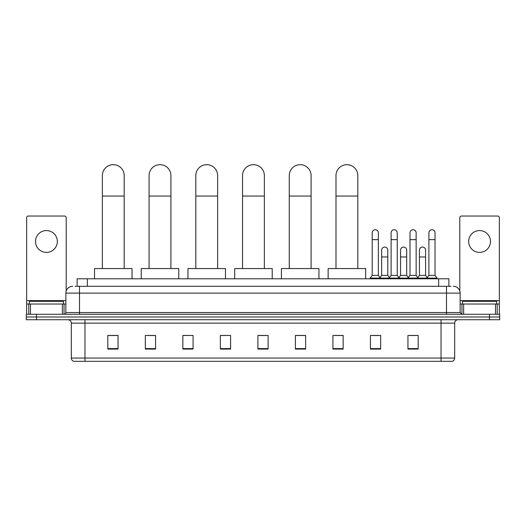 <?xml version="1.0" encoding="UTF-8"?>
<svg xmlns="http://www.w3.org/2000/svg" width="526" height="526" viewBox="0 0 526 526"><rect width="100%" height="100%" fill="white"/><g stroke="black" fill="none" stroke-linecap="round" stroke-linejoin="round"><path stroke-width="0.79" d="M77.125 286.295L77.125 278.793L448.875 278.793L448.875 286.295M75.231 286.295L450.927 286.295M75.073 286.295L79.505 286.295L79.505 293.113L65.862 293.113L65.862 312.556A1.703 1.703 0 0 1 64.159 314.265M72.687 286.295A6.818 6.818 0 0 0 65.862 293.113M453.313 286.295A6.818 6.818 0 0 1 460.138 293.113L460.138 312.556L461.841 314.265M36.531 314.265L26.3 314.265L26.3 316.994L36.531 316.994L26.3 316.994L26.3 319.723L36.531 319.723L36.531 316.994L489.469 316.994L36.531 316.994L36.531 314.265L489.469 314.265L489.469 316.994L499.7 316.994L489.469 316.994L489.469 319.723L36.531 319.723M489.469 319.723L499.7 319.723L499.7 314.265L489.469 314.265M454.681 358.055C454.582 359.692 453.767 360.783 452.222 361.329L441.038 361.329L441.038 358.055L454.681 358.055L454.681 323.128A3.412 3.412 0 0 1 458.087 319.723M441.038 361.329L73.778 361.329A3.412 3.412 0 0 1 71.319 358.055L71.319 323.128C71.122 321.057 69.984 319.92 67.913 319.723M418.183 349.086L418.183 335.443L407.952 335.443L407.952 349.086L418.183 349.086M380.666 349.086L380.666 335.443L370.435 335.443L370.435 349.086L380.666 349.086M343.149 349.086L343.149 335.443L332.919 335.443L332.919 349.086L343.149 349.086M305.632 349.086L305.632 335.443L295.402 335.443L295.402 349.086L305.632 349.086M118.048 349.086L118.048 335.443L107.817 335.443L107.817 349.086L118.048 349.086M155.564 349.086L155.564 335.443L145.334 335.443L145.334 349.086L155.564 349.086M193.081 349.086L193.081 335.443L182.851 335.443L182.851 349.086L193.081 349.086M230.598 349.086L230.598 335.443L220.368 335.443L220.368 349.086L230.598 349.086M268.115 349.086L268.115 335.443L257.885 335.443L257.885 349.086L268.115 349.086M334.621 335.509L343.149 335.509M371.869 335.509L378.687 335.509M409.655 335.509L416.48 335.509M230.598 335.443L220.368 335.509L230.598 335.443M193.081 335.443L182.851 335.509L193.081 335.443M147.721 335.509L155.564 335.509M257.885 335.509L265.729 335.509M118.048 335.509L107.817 335.509M305.632 335.509L295.402 335.509M63.475 304.028L63.475 301.299L29.371 301.299L29.371 304.028M46.426 230.566A10.915 10.915 0 0 0 35.512 241.48A10.915 10.915 0 0 0 46.426 252.395A10.915 10.915 0 0 0 57.334 241.48A10.915 10.915 0 0 0 46.426 230.566M62.37 314.265L62.37 304.028L30.475 304.028L30.475 314.265M66.204 290.983L66.204 217.738A1.703 1.703 0 0 0 64.501 216.035L28.345 216.035A1.703 1.703 0 0 0 26.642 217.738L26.642 304.028L30.475 304.028M62.37 304.028L65.862 304.028M26.642 314.265L26.642 304.028M102.36 268.562L102.36 175.585A10.915 10.915 0 0 1 113.274 164.671A10.915 10.915 0 0 1 124.189 175.585A10.915 10.915 0 0 0 113.274 164.671M124.189 268.562L124.189 175.585M132.033 278.793L132.033 268.562L94.516 268.562L94.516 278.793M149.082 268.562L149.082 175.585A10.915 10.915 0 0 1 159.996 164.671A10.915 10.915 0 0 1 170.911 175.585A10.915 10.915 0 0 0 159.996 164.671M170.911 268.562L170.911 175.585M178.755 278.793L178.755 268.562L141.238 268.562L141.238 278.793M195.81 268.562L195.81 175.585A10.915 10.915 0 0 1 206.725 164.671A10.915 10.915 0 0 1 217.639 175.585A10.915 10.915 0 0 0 206.725 164.671M217.639 268.562L217.639 175.585M225.483 278.793L225.483 268.562L187.966 268.562L187.966 278.793M242.539 268.562L242.539 175.585A10.915 10.915 0 0 1 253.453 164.671A10.915 10.915 0 0 1 264.361 175.585A10.915 10.915 0 0 0 253.453 164.671M264.361 268.562L264.361 175.585M272.212 278.793L272.212 268.562L234.695 268.562L234.695 278.793M289.261 268.562L289.261 175.585A10.915 10.915 0 0 1 300.175 164.671A10.915 10.915 0 0 1 311.09 175.585A10.915 10.915 0 0 0 300.175 164.671M311.09 268.562L311.09 175.585M318.934 278.793L318.934 268.562L281.417 268.562L281.417 278.793M335.989 268.562L335.989 175.585A10.915 10.915 0 0 1 346.904 164.671A10.915 10.915 0 0 1 357.818 175.585A10.915 10.915 0 0 0 346.904 164.671M357.818 268.562L357.818 175.585M365.662 278.793L365.662 268.562L328.145 268.562L328.145 278.793M372.211 239.639L378.352 239.639L378.352 275.381L372.211 275.381L372.211 232.814A3.071 3.071 0 0 1 375.472 229.75A3.071 3.071 0 0 1 378.352 232.814A3.071 3.071 0 0 0 375.472 229.75M372.211 275.381L370.166 278.109L370.166 278.793M378.352 275.381L380.397 278.109L370.166 278.109M391.107 275.381L391.107 239.639L397.242 239.639L397.242 275.381L391.107 275.381L389.056 278.109L380.397 278.109L380.397 278.793M391.107 239.639L391.107 232.814A3.071 3.071 0 0 1 394.368 229.75A3.071 3.071 0 0 1 397.242 232.814A3.071 3.071 0 0 0 394.368 229.75M397.242 275.381L399.293 278.109L389.056 278.109L389.056 278.793M409.997 275.381L409.997 239.639L416.138 239.639L416.138 275.381L409.997 275.381L407.952 278.109L399.293 278.109L399.293 278.793M409.997 239.639L409.997 232.814A3.071 3.071 0 0 1 413.265 229.75A3.071 3.071 0 0 1 416.138 232.814A3.071 3.071 0 0 0 413.265 229.75M416.138 275.381L418.183 278.109L407.952 278.109L407.952 278.793M428.894 275.381L428.894 239.639L435.035 239.639L435.035 275.381L428.894 275.381L426.849 278.109L418.183 278.109L418.183 278.793M428.894 239.639L428.894 232.814A3.071 3.071 0 0 1 432.155 229.75A3.071 3.071 0 0 1 435.035 232.814A3.071 3.071 0 0 0 432.155 229.75M435.035 275.381L437.08 278.109L426.849 278.109L426.849 278.793M437.08 278.109L437.08 278.793M381.659 250.139A3.071 3.071 0 0 1 384.92 247.075A3.071 3.071 0 0 1 387.793 250.139L387.793 256.964L381.659 256.964L381.659 250.139M387.793 256.964L387.793 275.381L381.659 275.381L381.659 256.964M381.659 275.381L380.002 277.583M387.793 275.381L389.45 277.583M400.549 250.139A3.071 3.071 0 0 1 403.817 247.075A3.071 3.071 0 0 1 406.69 250.139L406.69 256.964L400.549 256.964L400.549 250.139M406.69 256.964L406.69 275.381L400.549 275.381L400.549 256.964M400.549 275.381L398.899 277.583M406.69 275.381L408.347 277.583M419.446 250.139A3.071 3.071 0 0 1 422.707 247.075A3.071 3.071 0 0 1 425.587 250.139L425.587 256.964L419.446 256.964L419.446 250.139M425.587 256.964L425.587 275.381L419.446 275.381L419.446 256.964M419.446 275.381L417.795 277.583M425.587 275.381L427.243 277.583M479.574 230.566A10.915 10.915 0 0 0 468.666 241.48A10.915 10.915 0 0 0 479.574 252.395A10.915 10.915 0 0 0 490.488 241.48A10.915 10.915 0 0 0 479.574 230.566M495.525 314.265L495.525 304.028L463.63 304.028L463.63 314.265M495.525 304.028L499.358 304.028L499.358 217.738A1.703 1.703 0 0 0 497.655 216.035L461.499 216.035A1.703 1.703 0 0 0 459.796 217.738L459.796 290.983M460.138 304.028L463.63 304.028M499.358 304.028L499.358 314.265M496.629 304.028L496.629 301.299L462.525 301.299L462.525 304.028M87.355 286.295L87.355 278.793M438.645 286.295L438.645 278.793M79.505 314.265L79.505 312.556L460.138 312.556M65.862 312.556L79.505 312.556L79.505 293.113L446.495 293.113L446.495 314.265M460.138 293.113L446.495 293.113L446.495 286.295M441.038 319.723L441.038 323.128L71.319 323.128M454.681 323.128L441.038 323.128L441.038 358.055L84.962 358.055L84.962 361.329M71.319 358.055L84.962 358.055L84.962 319.723M268.115 348.613L257.885 348.613M230.598 348.613L220.368 348.613M193.081 348.613L182.851 348.613M155.564 348.613L145.334 348.613M118.048 348.613L107.817 348.613M305.632 348.613L295.402 348.613M343.149 348.613L332.919 348.613M380.666 348.613L370.435 348.613M418.183 348.613L407.952 348.613M65.862 300.622L26.642 300.622M64.047 304.028L64.047 314.265M26.668 304.028L26.668 314.265M28.798 314.265L28.798 304.028M102.36 196.047L124.189 196.047M149.082 196.047L170.911 196.047M195.81 196.047L217.639 196.047M242.539 196.047L264.361 196.047M289.261 196.047L311.09 196.047M335.989 196.047L357.818 196.047M499.358 300.622L460.138 300.622M499.332 314.265L499.332 304.028M497.202 304.028L497.202 314.265M461.953 314.265L461.953 304.028M378.352 239.639L378.352 232.814M397.242 239.639L397.242 232.814M416.138 239.639L416.138 232.814M435.035 239.639L435.035 232.814"/></g></svg>
